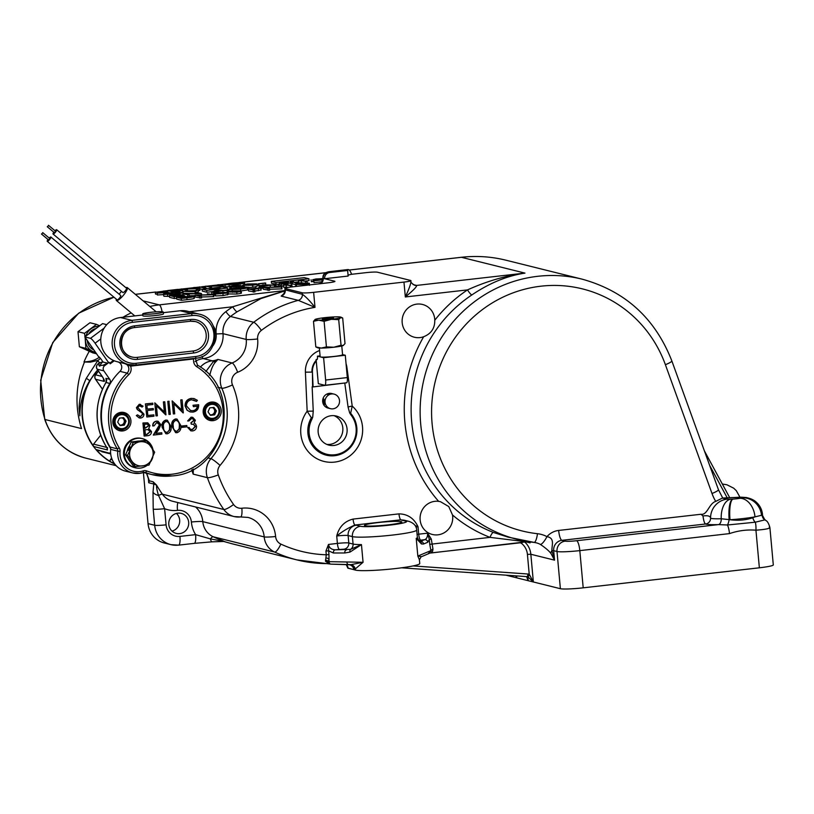 <?xml version="1.0" encoding="UTF-8"?>
<svg xmlns="http://www.w3.org/2000/svg" width="814" height="814" viewBox="0 0 814 814"><rect width="100%" height="100%" fill="white"/><g stroke="black" fill="none" stroke-linecap="round" stroke-linejoin="round"><path stroke-width="1.22" d="M332.834 393.813L331.715 393.528A7.499 7.245 104 0 0 322.68 401.638A7.499 7.245 104 0 0 328.093 408.099L330.464 408.679A7.499 7.245 104 0 0 339.509 400.58A7.499 7.245 104 0 0 334.086 394.118A7.499 7.245 104 0 0 325.051 402.228A7.499 7.245 104 0 0 330.464 408.679M318.162 432.224A15.008 14.489 104 0 0 328.998 445.146A15.008 14.489 104 0 0 347.069 428.937A15.008 14.489 104 0 0 336.233 416.025A15.008 14.489 104 0 0 318.162 432.224M326.902 444.444A15.008 14.489 104 0 0 342.806 427.879A15.008 14.489 104 0 0 334.066 415.659M213.085 345.624A16.88 16.3 104 0 0 216.168 334.045A16.88 16.3 104 0 0 216.158 333.954A24.379 23.545 -76 0 1 216.148 333.832A24.379 23.545 -76 0 1 225.895 311.62A139.733 134.91 -76 0 1 232.702 306.786L284.981 290.771M420.136 519.922A16.88 16.3 104 0 0 432.326 534.462A16.88 16.3 104 0 0 452.665 516.229A16.88 16.3 104 0 0 452.503 514.987L448.758 506.552L440.506 501.709L438.634 501.353A16.88 16.3 104 0 0 420.136 519.922M434.778 320.248C434.88 328.266 431.166 333.76 423.656 336.731A16.88 16.3 104 0 1 414.377 337.23A16.88 16.3 104 0 1 402.187 322.7A16.88 16.3 104 0 1 422.527 304.467A16.88 16.3 104 0 1 434.717 319.007A16.88 16.3 104 0 1 434.778 320.248A139.733 134.91 -76 0 1 467.511 289.896C486.63 281.247 505.789 275.651 524.969 273.107C507.142 275.793 489.428 283.079 471.825 294.963A134.107 129.477 104 0 0 411.681 421.774A134.107 129.477 104 0 0 493.437 532.458L508.119 537.138M176.435 513.41A10.317 9.961 -76 0 1 172.029 531.125M168.803 524.521A10.317 9.961 104 0 0 176.251 533.404A10.317 9.961 104 0 0 188.675 522.262A10.317 9.961 104 0 0 181.227 513.38A10.317 9.961 104 0 0 168.803 524.521M378.418 522.537A18.753 1.659 -5.2 0 0 364.479 525.417A18.753 1.659 -5.2 0 0 387.902 524.898A18.753 1.659 -5.2 0 0 401.841 522.018A18.753 1.659 -5.2 0 0 378.418 522.537M741.686 497.212A18.753 13.278 89.9 0 0 741.534 497.212L746.326 497.537C750.6 498.463 753.805 499.908 755.941 501.882C759.788 505.24 761.975 509.462 762.514 514.54A26.262 2.32 174.8 0 1 761.497 515.293L762.199 515.425A5.627 5.535 104.1 0 0 764.916 519.871A9.381 8.842 -51.9 0 1 766.025 520.604L764.631 519.403L764.916 519.871L755.3 522.201L727.441 524.989A5.627 1.404 101.2 0 0 729.161 519.617L730.016 519.749C738.491 520.787 746.102 520.105 752.818 517.694L754.995 516.87A26.262 2.32 174.8 0 1 742.999 518.569A26.262 2.32 174.8 0 1 730.016 519.749A18.753 4.681 -93.9 0 1 732.854 499.124A7.499 0.661 -5.2 0 0 736.568 498.779A7.499 0.661 -5.2 0 0 739.997 498.3L741.849 497.842A7.499 0.661 -5.2 0 0 740.089 497.364L737.932 497.415A7.57 0.672 -5.2 0 0 737.392 497.435L722.486 498.148L727.268 499.114A7.57 0.672 -5.2 0 0 730.341 499.257L732.854 499.124M97.639 369.922L89.733 380.667C83.038 391.839 79.762 403.541 79.904 415.781L79.111 408.323C79.416 397.954 81.817 387.922 86.335 378.245L97.721 360.724A65.486 63.227 -76 0 1 98.331 360.185A65.486 63.227 -76 0 1 100.458 358.384M193.366 469.098L193.172 474.124L192.46 469.586M146.662 473.28L149.4 480.86L148.728 482.753L148.728 479.558M148.748 479.741L148.687 479.426A5.627 4.67 165.5 0 0 149.4 480.86L153.093 481.776L156.553 485.093C156.4 487.352 157.061 490.811 158.547 495.461L164.621 508.689A9.381 0.824 174.8 0 1 153.215 509.126L153.012 492.144L153.775 484.004L148.728 482.753L148.321 478.205M346.052 363.685A21.571 20.828 -76 0 1 346.917 367.45L352.218 406.094L350.641 413.288L351.017 415.038L349.694 412.983L348.087 407.153L344.81 383.292M316.249 360.907A15.781 15.232 104 0 0 312.423 372.151L313.095 386.915L312.149 386.853L313.248 411.111L312.718 417.185L311.793 419.495A24.379 23.545 104 0 0 309.127 433.252A24.379 23.545 104 0 0 334.819 454.772A24.379 23.545 104 0 0 356.105 427.91A24.379 23.545 104 0 0 351.017 415.038M202.116 289.245L206.705 290.384L227.31 288.044L222.721 286.904L202.116 289.245L202.289 291.107L206.878 292.246L213.237 291.524M220.106 288.492L212.647 289.54L208.852 288.604L220.238 288.39M217.216 288.166L216.351 288.502M178.398 545.126A22.507 21.734 -76 0 1 170.93 544.647L164.296 542.989A22.507 21.734 -76 0 1 148.046 523.616L143.396 472.537A3.755 3.622 104 0 1 145.635 472.608L146.764 470.97A58.14 56.135 104 0 0 172.293 474.186A58.14 56.135 104 0 0 221.774 428.988A58.14 56.135 104 0 0 196.937 366.839A7.499 7.245 -76 0 1 193.722 358.882L194.475 358.374M213.268 325.976A16.88 16.3 -76 0 1 216.158 333.954L222.995 333.669A22.507 21.734 -76 0 1 203.246 358.587A18.753 18.112 104 0 0 195.055 361.609M89.255 351.302A93.783 90.547 104 0 0 83.995 362.006L90.466 362.128L97.894 360.378A25.326 24.451 104 0 0 98.331 360.185M419.413 559.849L417.826 556.054L421.459 556.634A5.627 5.413 57.8 0 0 421.042 556.878L419.413 559.849L419.749 563.532A32.825 2.9 174.8 0 1 391.371 569.006A32.825 2.9 174.8 0 1 355.443 570.105L347.975 568.08M326.129 557.987A2.818 1.028 -167.8 0 1 328.754 558.77L328.815 563.593L325.468 561.222L326.282 554.782L328.978 554.599L329.019 561.68A2.818 1.994 93.9 0 0 330.82 564.133A2.818 1.994 93.9 0 0 330.993 564.133L351.038 564.641L363.064 562.281L354.314 569.759L347.904 568.172L346.286 564.733M311.793 419.495L311.355 417.755A5.627 2.269 169.8 0 0 312.718 417.185M349.694 412.983A5.627 2.157 -15.1 0 0 350.641 413.288A25.387 24.512 104 0 1 356.817 427.737A25.387 24.512 104 0 1 334.656 455.708A25.387 24.512 104 0 1 307.906 433.302A25.387 24.512 104 0 1 311.355 417.755L307.163 411.212L313.248 411.111M319.587 350.519A21.571 20.828 -76 0 0 305.403 372.161L307.163 411.212A32.021 30.912 -76 0 0 300.824 433.852A32.021 30.912 -76 0 0 334.554 462.108A32.021 30.912 -76 0 0 362.515 426.841A32.021 30.912 -76 0 0 352.218 406.094A5.627 0.56 -7.8 0 0 348.087 407.153M511.691 575.569L511.548 576.556L505.942 575.162M526.597 576.617L528.144 580.687L516.768 577.848L515.689 575.844M766.025 520.604L766.025 520.604C767.49 521.316 768.782 523.636 769.902 527.543L773.3 564.926A18.753 1.659 174.8 0 1 759.36 567.806L583.2 587.83A18.753 1.659 174.8 0 1 560.388 588.705L533.363 581.979L527.848 576.77A2.818 0.733 -76.4 0 0 527.848 576.78A2.818 0.733 -76.4 0 0 529.222 574.216L533.363 581.979L528.144 580.687L528.082 579.019M769.261 526.953C771.112 528.306 766.676 529.385 755.941 530.189C746.977 529.497 738.156 530.636 729.486 533.608L579.812 550.62L583.2 587.83M413.054 284.554L416.565 285.429C417.124 286.477 413.38 290.323 405.331 296.968C409.808 287.332 411.579 281.827 410.632 280.464A9.381 0.824 174.8 0 1 410.938 280.637A9.381 0.824 174.8 0 1 403.968 282.082L313.634 292.348A9.381 0.824 174.8 0 1 302.228 292.786L285.154 288.543A9.381 0.824 174.8 0 1 284.849 288.359A9.381 0.824 174.8 0 1 291.819 286.925L327.961 282.814A9.381 0.824 -5.2 0 0 334.92 281.379A9.381 0.824 -5.2 0 0 334.615 281.196L323.239 278.368A9.381 0.824 174.8 0 1 322.934 278.195C322.619 274.226 325.203 272.008 330.688 271.52A5.627 1.384 83.5 0 1 330.82 271.52L328.154 272.171L329.578 272.527A5.627 5.433 104 0 0 324.664 278.724L348.148 276.058L347.639 270.472L329.578 272.527M241.839 508.231A9.381 2.289 -96.8 0 1 240.578 516.951A9.381 2.289 -96.8 0 1 240.364 516.941A18.753 18.112 -76 0 1 234.056 516.544A18.753 18.112 -76 0 1 223.83 509.493A134.107 129.477 -76 0 1 207.397 477.665A18.753 18.112 -76 0 1 206.38 473.015A18.753 18.112 -76 0 1 210.948 458.679A65.649 63.38 104 0 0 226.964 408.486A65.649 63.38 104 0 0 221.835 388.237A18.753 18.112 -76 0 1 220.37 382.458A18.753 18.112 -76 0 1 232.132 362.963A22.507 21.734 104 0 0 246.245 339.56A22.507 21.734 104 0 0 246.235 339.448A18.753 18.112 -76 0 1 246.225 339.346A18.753 18.112 -76 0 1 253.724 322.263A9.381 1.567 52.9 0 1 261.375 330.372A9.381 9.056 104 0 0 257.631 338.909A9.381 9.056 104 0 0 257.631 338.96A31.888 30.79 -76 0 1 257.651 339.123A31.888 30.79 -76 0 1 237.647 372.273A9.381 9.056 104 0 0 232.499 384.91A75.02 72.436 -76 0 1 238.37 408.048A75.02 72.436 -76 0 1 220.065 465.415A9.381 9.056 104 0 0 218.294 474.908A124.725 120.421 104 0 0 233.577 504.507A9.381 9.056 104 0 0 241.839 508.231A31.888 30.79 -76 0 1 275.6 536.355A31.888 30.79 -76 0 1 275.61 536.518A9.381 9.056 104 0 0 275.62 536.568A9.381 9.056 104 0 0 280.83 544.088A124.725 120.421 104 0 0 326.282 554.782L325.936 551.037L328.5 544.444C329.192 547.791 331.4 549.592 335.124 549.837A2.818 2.004 90 0 0 333.384 552.991L328.642 550.854L328.978 554.599M419.739 541.514L424.837 539.651C426.77 538.756 427.696 536.599 427.594 533.18L431.298 539.061L432.956 548.931L430.871 550.63L417.826 556.054L416.219 538.38L419.993 541.615A2.818 2.676 116.2 0 1 421.449 543.966L416.219 538.38A32.825 2.9 -5.2 0 0 417.379 537.484L416.697 530.046A32.825 2.9 174.8 0 1 392.307 535.083A32.825 2.9 174.8 0 1 352.391 536.609L348.127 535.551A9.381 0.824 -5.2 0 0 336.721 535.988C339.092 526.851 344.536 521.214 353.062 519.088A5.627 1.384 -96.5 0 0 354.996 525.02C348.463 527.757 342.368 531.41 336.721 535.988L337.393 543.426A9.381 0.824 174.8 0 1 348.799 542.989L353.073 544.057A32.825 2.9 -5.2 0 0 361.457 544.607L350 552.085L344.76 552.981L333.384 552.991M353.062 519.088L398.962 513.868C407.702 514.041 414.061 518.335 418.02 526.75L415.12 525.59M223.514 290.354L227.482 289.906L227.31 288.044M261.772 285.439L258.506 285.633L258.333 283.771L265.283 282.987L265.934 284.9M256.41 283.882C258.211 284.167 256.959 284.605 252.666 285.205L244.129 285.276C242.257 285.002 243.437 284.564 247.68 283.974L256.41 283.882L257.092 284.218L257.255 286.07L255.331 286.721M249.45 287.362L243.813 286.986M288.451 287.373L283.506 287.149L283.343 285.297L283.913 285.053L287.261 284.676L292.002 285.846L292.094 286.894M275.437 286.009L281.807 287.006L265.802 287.474L269.526 288.4L269.699 290.262L263.339 289.265L263.166 287.413L279.171 286.945L275.437 286.009L275.336 287.047M281.807 287.006L281.97 288.868L269.607 289.235M260.734 288.146L252.513 289.54L254.701 290.089L254.874 291.951L248.514 290.954L248.341 289.092L256.074 288.237L260.734 288.146L261.101 290.12M260.897 290.008L253.978 291.259M227.778 294.526L223.117 295.604L215.537 295.93L215.201 293.976L217.643 293.345L213.868 293.315L214.031 295.177L215.323 295.319M207.336 293.752L213.706 294.749L197.7 295.217L201.424 296.143L201.597 298.005L195.228 297.008L195.065 295.146L211.07 294.678L207.336 293.752L207.438 294.78M213.706 294.749L213.868 296.611L201.506 296.978M193.956 298.036C195.146 298.453 192.837 298.992 187.047 299.654L181.441 300.295L176.699 299.114L176.536 297.252L193.783 296.174L194.343 298.25M313.868 281.156L313.024 281.39M322.853 279.772L313.838 280.789L320.848 278.754L315.964 278.968L312.871 279.711L313.044 281.573L311.426 281.756L311.05 279.762L311.426 281.756M322.029 281.736L314.011 282.651L313.838 280.789M302.94 282.916L298.636 282.855L298.463 280.993L302.381 280.372L307.122 281.552L307.244 282.885M295.655 284.635L292.48 283.842L292.307 281.98L297.395 282.662L297.476 283.526M292.45 283.577L291.819 283.638M291.595 282.896L281.186 284.167L289.967 283.079L279.507 283.333L288.471 282.204L281.105 283.14L291.595 282.896L291.931 284.849L290.059 285.368M283.404 285.999L281.359 286.029L281.186 284.167M281.41 285.256L279.68 285.195M279.792 284.666L273.301 283.638L279.792 284.666L279.884 286.528M272.873 287.118L268.956 287.22M263.207 287.871L260.968 288.644M185.053 296.327L184.412 296.164M195.106 295.635L189.296 295.787M176.628 298.26L174.328 298.524L169.587 297.344L169.424 295.482L179.609 294.322L180.148 294.973M225.376 286.711L224.868 284.666L225.376 286.711L229.792 286.833M243.437 285.358L242.073 285.622M207.478 288.634L206.064 288.288M212.474 288.075L211.671 288.095M202.126 289.326L199.837 288.756L199.674 286.894L206.034 287.891L206.115 288.797M183.231 291.341L182.692 291.209M199.776 288.604L183.781 289.072L187.505 289.998L185.877 290.181L181.135 289.001L197.151 288.532L193.417 287.607L195.034 287.423L199.776 288.604L199.949 290.456L198.29 290.537M195.36 290.618L187.576 290.832M169.699 292.837L167.877 292.389L167.704 290.527L177.9 289.367L178.429 290.008M163.868 294.607L157.336 294.973L157.173 293.111L165.964 292.145M157.387 294.2L155.505 294.047L155.332 292.185L155.657 294.129M227.554 292.48L224.593 292.47M213.919 293.895L211.854 294.261L211.691 292.399L215.517 290.242L228.826 290.456L222.873 290.578L211.691 292.399M247.415 288.024L240.547 289.163L228.286 289.642C227.32 289.194 229.731 288.624 235.541 287.932L244.414 287.281L235.928 288.064C231.176 288.634 229.172 289.102 229.935 289.469L247.415 288.024L247.578 289.886L240.72 291.025M240.69 292.704C242.491 292.989 241.249 293.427 236.945 294.027L227.92 293.946M296.601 286.375L295.777 286.009L295.604 284.147L296.347 284.503C294.464 284.228 295.645 283.791 299.888 283.191L308.618 283.099L309.3 283.435L309.473 285.297M163.919 296.276L163.411 294.22L163.919 296.276L169.495 296.347M182.916 294.668L181.99 294.922M195.228 293.569L183.292 293.274M178.378 289.489L169.811 290.466L179.843 289.855L171.754 290.944L173.575 291.402L182.153 290.425L182.712 291.402L194.19 291.443L196.469 289.835L198.209 289.631L198.382 291.493L197.029 292.45M231.207 288.359L229.924 288.217L229.752 286.355L233.964 285.531L240.496 285.683M271.316 281.379L275.905 282.529L308.913 278.775L304.324 277.635L271.316 281.379L271.479 283.241L273.311 283.699M277.869 284.178L279.426 284.005M289.804 282.824L290.557 282.743M295.472 282.183L298.545 281.837M305.199 281.074L309.086 280.637L308.913 278.775M762.199 515.425L762.514 514.54M325.519 560.195A2.818 1.72 -165.2 0 1 328.51 561.66L363.064 562.281L361.457 544.607L350.539 549.379A2.818 2.004 69.7 0 0 350 552.085M179.925 536.416A9.381 2.3 83.5 0 1 178.612 545.146L194.281 543.365A9.381 2.3 83.5 0 0 195.594 534.635A28.134 27.167 -76 0 1 191.392 522.018A13.126 12.678 104 0 0 191.382 521.957A13.126 12.678 104 0 0 177.483 510.378A28.134 27.167 -76 0 1 164.621 508.689L166.087 524.827A13.126 12.678 104 0 0 179.925 536.416L195.594 534.635L210.409 538.909L223.819 541.381M223.189 541.3L231.817 543.711L223.178 541.3M284.31 293.854L282.997 294.383C283.669 294.546 284.33 293.02 284.981 289.815L302.37 294.302C305.962 296.815 310.175 301.17 314.998 307.356L298.25 300.346L281.176 296.103L283.414 294.068M284.971 290.903L260.968 298.555L237.016 311.843A5.627 1.007 56.4 0 1 232.702 306.786L189.459 311.701M205.84 371.581L213.207 361.731L217.908 359.422L216.148 361.426C213.41 363.939 211.304 368.508 209.829 375.132L209.381 375.162M529.456 541.839L530.087 542.877L525.966 541.859M550.936 553.459C548.921 550.824 545.38 547.791 540.303 544.383A9.381 2.371 -61.8 0 0 546.957 536.65C554.945 538.054 551.831 544.8 551.902 550.508L554.548 560.154L550.936 553.459A9.381 4.182 -32.5 0 1 551.902 550.508A9.381 0.824 174.8 0 1 553.683 550.661L554.548 560.154L530.84 554.253L533.363 581.979M729.486 533.608A9.381 2.3 83.5 0 0 727.441 524.989L718.497 524.603A31.888 2.818 174.8 0 1 705.565 524.002C704.466 523.361 703.611 520.665 702.981 515.934L700.966 514.265C707.417 515.404 709.004 503.378 715.73 501.393L721.764 498.402M752.818 517.694A5.627 3.368 70.3 0 0 755.3 522.201A9.381 2.391 92.1 0 1 755.941 530.189L759.36 567.806M200.397 367.114A18.753 18.112 -76 0 1 212.261 360.826A9.381 2.3 -96.2 0 1 213.207 361.731A5.627 4.701 -137.9 0 0 216.148 361.426M430.891 550.508L429.751 544.342L490.028 537.362L526.383 541.809L429.517 553.154M325.468 561.222A2.818 2.147 173.6 0 1 328.449 562.332A2.818 2.717 104 0 0 330.331 564.051L296.927 559.9A134.107 129.477 -76 0 1 274.633 552.055A18.753 18.112 -76 0 1 264.214 537.006A18.753 18.112 -76 0 1 264.204 536.904A22.507 21.734 104 0 0 264.194 536.792A22.507 21.734 104 0 0 247.944 517.409L234.056 516.544L172.649 501.271A18.753 18.112 104 0 1 162.424 494.22A134.107 129.477 104 0 1 156.553 485.093L153.775 484.004A5.627 5.433 -76 0 0 153.093 481.776M452.503 514.987A139.733 134.91 -76 0 0 490.028 537.362A5.627 1.455 111.2 0 1 493.437 532.458M403.968 282.082L405.331 296.968L467.511 289.896A5.627 1.007 -123.6 0 0 471.825 294.963M97.66 369.963A59.941 57.875 104 0 0 93.885 446.56M96.296 449.603A59.941 57.875 104 0 0 111.589 462.321M99.573 362.759A5.627 0.834 47.8 0 1 97.721 360.724A84.402 81.492 104 0 1 97.894 360.378M86.335 378.245L89.733 380.667A60.022 57.947 -76 0 0 82.194 416.351A60.022 57.947 -76 0 0 114.866 464.194M233.577 504.507A9.381 1.872 -35.1 0 1 223.83 509.493L162.424 494.22A9.381 1.872 144.9 0 0 158.547 495.461A9.381 4.782 -177.9 0 1 153.012 492.144M275.61 536.518A9.381 0.814 -4.9 0 1 264.204 536.904L202.798 521.632A18.753 18.112 104 0 0 202.808 521.733A18.753 18.112 104 0 0 213.227 536.782A9.381 2.401 114.8 0 0 210.409 538.909A9.381 1.974 85.9 0 0 212.078 541.829L194.281 543.365M221.113 541.259L223.107 540.842A134.107 129.477 104 0 1 213.227 536.782L274.633 552.055A9.381 2.401 -65.2 0 0 280.83 544.088M212.078 541.829L224.216 541.452A9.361 9.035 -76 0 1 224.817 541.625M148.687 479.426A5.627 4.67 165.5 0 1 148.687 479.415L146.489 473.239M741.849 497.842A18.753 17.918 -111.8 0 1 761.497 515.293L754.995 516.87A18.753 13.207 -100.2 0 0 739.997 498.3M727.268 499.114A18.753 18.346 -70.5 0 0 710.571 518.264A5.627 5.505 109.5 0 1 705.565 524.002L561.874 540.333L565.191 541.157A9.381 0.824 -5.2 0 0 576.597 540.72L718.497 524.603A5.627 3.246 88.4 0 0 721.235 518.752A26.272 2.32 174.8 0 1 710.571 518.264C710.52 516.117 707.987 515.343 702.981 515.934M732.559 499.145A18.753 5.22 -93.7 0 0 729.161 519.617L721.235 518.752A18.753 10.836 -91.6 0 1 730.341 499.257M715.73 501.393A46.886 45.269 -76 0 1 712.006 493.498L665.394 364.703A9.381 1.394 160.1 0 0 671.845 360.928L718.447 489.713L722.71 498.036L736.456 497.405A18.753 7.794 87.1 0 0 735.703 497.527M741.849 497.212A18.753 13.665 90.2 0 0 740.089 497.364M516.279 575.885L516.768 577.848L511.548 576.556L511.538 575.559M406.44 520.746L400.895 519.81L354.996 525.02A18.753 1.659 174.8 0 1 356.308 525.223L360.582 526.282A23.443 2.066 -5.2 0 0 389.092 525.193A23.443 2.066 -5.2 0 0 405.748 521.143L401.475 520.085A18.753 1.659 174.8 0 1 400.895 519.81A5.627 1.384 -96.5 0 1 398.962 513.868M344.76 552.981A2.818 2.004 90 0 1 346.489 549.837L343.884 549.185L335.124 549.837L350.539 549.379A5.627 5.433 104 0 0 353.073 544.057L352.391 536.609A9.381 9.056 -76 0 1 360.582 526.282M419.271 541.096L420.573 541.422A2.818 2.696 67.4 0 1 423.524 544.027L421.449 543.966M428.266 553.673L430.871 550.63L431.369 552.574M418.61 540.425L424.837 539.651A2.818 2.696 67.4 0 1 427.788 542.256L423.524 544.027M415.903 527.014A9.381 0.824 -5.2 0 1 418.02 526.75L418.701 534.188L427.594 533.18L429.304 539.417L431.298 539.061M339.326 549.369A5.627 1.384 83.5 0 1 337.393 543.426L328.5 544.444L328.642 550.854L325.936 551.037M346.917 562.281A2.818 2.004 90 0 0 348.901 564.743L330.82 564.133A2.818 2.818 0 0 1 330.331 564.051A2.818 2.717 104 0 0 330.708 564.122M421.042 556.878L429.12 553.459M354.314 569.759A5.627 5.454 -90.3 0 0 348.901 564.743L349.735 564.845A5.627 5.433 -76 0 1 353.795 569.688M351.038 564.641A5.627 5.413 -122.2 0 1 355.382 569.444L355.443 570.105M166.046 292.073L155.484 292.267L164.448 291.147L157.082 292.084L167.572 291.839L163.695 292.745L163.807 293.935M163.695 292.745L157.173 293.111M167.572 291.839L167.908 293.793M164.448 291.147L164.509 291.809M157.214 292.338L157.285 293.091M182.641 290.547L172.446 291.707L172.517 292.521M172.446 291.707L167.704 290.527M180.332 289.977L180.382 290.629M187.505 289.998L187.617 291.28M185.877 290.181L185.979 291.239M199.41 288.644L199.583 290.506M193.417 287.607L193.508 288.634M181.135 289.001L181.278 290.527M206.034 287.891L204.416 288.075L204.497 288.98M204.416 288.075L199.674 286.894M211.589 287.261L205.566 286.223L221.235 285.795L217.501 284.869L219.129 284.686L223.87 285.856L207.865 286.335L211.589 287.261L211.671 288.156M209.971 287.444L210.053 288.349M223.504 285.907L223.616 287.128M223.87 285.856L223.992 287.22M217.501 284.869L217.603 285.897M205.23 286.263L205.362 287.718M241.483 282.438L232.865 283.252C228.185 283.821 226.16 284.289 226.801 284.666L237.393 284.188L243.121 283.007L236.62 283.577L244.261 282.702C245.523 283.109 243.355 283.648 237.739 284.33L225.203 284.849C224.226 284.401 226.628 283.821 232.428 283.13L241.483 282.438L241.534 283.018M229.019 284.992L229.182 286.854M237.739 284.33L237.82 285.215M244.261 282.702L244.841 284.798M236.62 283.577L236.681 284.269M237.098 283.699L237.149 284.218M232.865 283.252L232.987 284.605M180.098 294.444L171.53 295.421L181.553 294.81L173.474 295.909L175.295 296.357L184.351 295.502L174.165 296.662L174.328 298.524M174.165 296.662L169.424 295.482M184.351 295.502L184.432 296.377M182.041 294.933L182.102 295.584M189.214 294.953L183.191 293.915L198.86 293.488L195.136 292.562L196.754 292.379L201.496 293.559L185.49 294.027L189.214 294.953L189.316 296.021M187.596 295.136L187.688 296.113M201.129 293.6L201.251 294.953M201.496 293.559L201.618 294.943M198.209 289.631L195.075 291.707L195.228 293.589M182.855 293.956L182.997 295.482M216.534 290.466L215.079 291.29L221.53 290.557L216.534 290.466L216.595 291.117M213.461 292.195L213.624 294.058M214.682 291.514L214.815 292.979M222.873 290.578L223.016 292.134M227.065 290.649L227.238 292.511M228.826 290.456L228.907 291.351M244.414 287.281L244.515 288.39M228.103 291.31L227.93 289.448L228.358 290.445M232.265 289.804L232.366 290.873M240.547 289.163L240.7 290.893M235.928 288.064L236.05 289.428M243.284 287.515L243.376 288.594M248.789 287.607L255.738 286.823L248.789 287.607L248.921 289.031M248.301 287.495L248.453 289.082M255.738 286.823L255.871 288.258M262.769 284.88L276.078 285.083L270.126 285.205L258.944 287.027L262.769 284.88M263.797 285.093L262.332 285.918L268.793 285.185L263.797 285.093L263.848 285.745M258.944 287.027L259.035 288.054M260.714 286.833L260.836 288.176M261.935 286.141L262.108 288.003M270.126 285.205L270.299 287.067M274.318 285.287L274.481 287.067M276.078 285.083L276.16 285.928M278.164 284.849L278.286 286.131M273.301 283.638L273.433 285.032M287.718 283.801L287.81 284.808M288.471 282.204L288.532 282.865M279.528 285.103L279.355 283.252L279.619 284.615M281.237 283.394L281.308 284.147M290.639 283.628L290.476 281.766L293.528 281.451L290.517 281.786L290.618 282.824M297.395 282.662L295.767 282.845L295.869 283.923M295.767 282.845L292.307 281.98M307.122 281.552L301.241 280.677L301.414 282.539M301.241 280.677L298.463 280.993M305.504 281.736L305.596 282.834M315.964 278.968L316.086 280.219M312.769 279.629L322.436 278.561L322.802 280.535M322.436 278.561L317.226 280.23L322.883 279.589M193.783 296.174C194.973 296.591 192.674 297.13 186.874 297.802L181.278 298.433L176.536 297.252M182.407 298.127L192.165 296.357L178.642 297.191L182.407 298.127M181.278 298.433L181.441 300.295M185.592 296.449L185.714 297.751M201.424 296.143L199.806 296.327L199.969 298.189M213.339 294.79L213.502 296.652M199.806 296.327L195.065 295.146M218.467 292.623L222.792 292.389L218.467 292.623L218.518 293.142M214.163 295.258L213.99 293.396L218.071 292.491L224.603 292.643M224.43 292.216L222.853 292.755L227.228 293.071L215.374 294.068L215.537 295.93M227.615 292.664L227.391 294.933M220.584 293.111L217.012 293.895L225.997 292.857L220.584 293.111L220.645 293.803M222.944 293.742L223.117 295.604M228.408 294.098L228.246 292.236C226.363 291.961 227.544 291.524 231.787 290.934L240.517 290.842C242.328 291.127 241.076 291.565 236.772 292.175L227.503 291.89L227.574 292.664M240.517 290.842L241.198 291.178L241.371 293.04M229.863 292.053L239.408 291.402L232.336 291.046C229.131 291.514 228.317 291.85 229.863 292.053L229.212 291.758M239.408 291.402L238.899 291.025L238.95 291.605M236.772 292.175L236.945 294.027M232.336 291.046L232.448 292.297M254.701 290.089L248.341 289.092M250.447 289.031L252.025 289.428L259.106 288.329L250.447 289.031M253.083 290.272L253.256 292.134M258.333 288.858L258.496 290.72M269.526 288.4L267.908 288.594L268.081 290.445M281.441 287.047L281.603 288.909M267.908 288.594L263.166 287.413M292.002 285.846L286.121 284.981L286.294 286.833M286.121 284.981L283.343 285.297M290.374 286.04L290.476 287.088M308.618 283.099C310.429 283.384 309.178 283.832 304.874 284.432L296.347 284.503L296.52 286.355M297.965 284.31L307.509 283.659L300.437 283.303C297.232 283.771 296.418 284.106 297.965 284.31L297.314 284.015M307.509 283.659L307 283.282L307.051 283.872M304.874 284.432L304.965 285.429M300.437 283.303L300.549 284.554M180.026 291.992L171.408 292.816C166.728 293.376 164.713 293.844 165.354 294.22L175.946 293.752L181.675 292.572L175.163 293.132L182.804 292.267C184.076 292.674 181.898 293.213 176.292 293.895L163.746 294.414C162.769 293.966 165.181 293.386 170.981 292.684L180.026 291.992L180.077 292.582M167.562 294.556L167.735 296.418M176.292 293.895L176.363 294.699M195.075 291.707L182.692 291.402L183.394 294.363M175.163 293.132L175.224 293.834M175.651 293.254L175.692 293.783M171.408 292.816L171.53 294.159M195.309 291.687L195.391 292.531M234.361 285.663L238.685 285.429L234.361 285.663L234.401 286.182M240.323 285.256L238.746 285.795L243.111 286.111L231.084 287.006L231.257 288.868M231.39 288.492L231.257 287.108L233.526 286.386L229.884 286.436L230.057 288.298M244.302 287.139L244.129 285.276L243.396 284.931L243.223 287.311M236.467 286.152L232.896 286.935L241.89 285.897L236.467 286.152L236.528 286.843M238.838 286.782L238.909 287.586M245.757 285.093L255.291 284.442L248.219 284.086C245.024 284.554 244.2 284.89 245.757 285.093L245.095 284.798M255.291 284.442L254.782 284.066L254.843 284.646M252.666 285.205L252.828 286.976M248.219 284.086L248.331 285.338M265.771 283.109L258.821 283.893L258.984 285.755M206.705 290.384L206.878 292.246M275.905 282.529L276.017 283.72M410.632 280.464L377.442 272.212A9.381 0.824 174.8 0 0 366.035 272.649L351.587 274.287C350.376 270.838 349.084 269.281 347.69 269.607A18.753 1.659 -5.2 0 0 347.029 270.116A18.753 1.659 -5.2 0 0 347.639 270.472M665.394 364.703A124.725 120.421 104 0 0 528.764 288.227A124.725 120.421 104 0 0 431.654 416.503A124.725 120.421 104 0 0 537.454 533.699A9.381 2.422 -83.7 0 1 534.045 542.429A9.381 2.422 -83.7 0 1 533.964 542.409A134.107 129.477 -76 0 1 517.511 539.468A134.107 129.477 -76 0 1 420.696 424.013A134.107 129.477 -76 0 1 582.244 279.192L505.911 260.195A134.107 129.477 104 0 0 461.436 257.305L524.969 273.107L416.565 285.429A5.627 5.433 -76 0 1 414.702 285.307C411.701 283.435 410.459 282.031 410.978 281.095L410.938 280.637M347.863 269.566L330.82 271.52M313.095 386.915L344.749 383.018M83.995 362.006L88.105 361.538A25.326 24.451 104 0 0 99.4 357.224M351.587 274.287A18.753 1.659 -5.2 0 0 348.077 275.244M212.301 288.349L215.913 288.136L212.301 288.349M216.076 289.112L215.913 288.136M213.003 288.848L218.793 288.451L213.003 288.848M218.956 289.428L218.793 288.451M102.93 361.823L99.552 362.871A18.753 3.734 -34.8 0 0 98.85 364.173L99.043 365.72L102.981 365.201A18.753 3.734 -34.8 0 0 109.147 362.311L104.711 365.628A3.755 3.622 -76 0 0 103.846 370.869L109.717 379.283A3.755 3.622 -76 0 1 109.829 383.445A60.022 57.947 104 0 0 110.633 448.494M144.495 472.741L143.518 472.496A60.022 57.947 104 0 0 144.495 472.741A60.022 57.947 104 0 0 144.729 472.802M106.888 447.629L107.479 449.939A1.872 1.811 -76 0 1 107.183 448.311M110.643 453.53L95.93 449.511A60.022 57.947 -76 0 1 93.529 446.469L107.479 449.939M114.774 464.072L114.448 463.99A60.022 57.947 -76 0 1 111.07 462.189L113.95 462.912M111.61 458.089L110.582 459.381A1.872 1.811 104 0 0 110.521 461.701M96.652 450.03A1.872 1.811 104 0 0 96.856 450.091L110.49 453.479M100.631 435.266L93.59 444.149A1.872 1.811 104 0 0 93.183 445.584M97.07 368.986A3.755 0.743 -34.8 0 0 97.09 369.139A3.755 3.755 0 0 1 97.924 363.99L99.878 362.535L98.067 363.98A3.755 0.631 -126.8 0 0 97.924 363.99A3.755 0.631 -126.8 0 0 97.863 364.143M101.485 375.356A3.755 0.743 -34.8 0 0 101.516 375.498L97.09 369.139A3.755 0.743 -34.8 0 0 97.212 369.21L101.638 375.569A3.755 0.743 -34.8 0 1 101.516 375.498L103.714 378.927M107.499 447.863L107.336 448.738L106.96 447.832C94.109 426.495 93.742 404.741 105.84 382.58L106.034 382.499A3.755 3.622 -76 0 0 105.922 378.347L106.329 380.789M103.48 378.703A3.755 3.622 104 0 0 104.121 381.39C104.986 381.237 104.151 379.304 101.638 375.569M98.514 371.184A60.022 57.947 104 0 0 95.645 374.837L95.503 374.847A3.755 3.755 0 0 0 95.462 379.192L95.462 379.192A3.755 0.743 -34.8 0 0 95.584 379.263L102.432 389.112M95.431 379.039A3.755 0.743 -34.8 0 0 95.462 379.192L102.401 389.173M114.265 360.775L110.195 363.817L109.147 362.311M109.829 383.445L106.034 382.499A60.022 57.947 104 0 0 107.092 447.924L107.54 447.619M109.717 452.94A1.872 1.811 104 0 0 110.46 453.459L110.653 453.591M102.238 362.342A18.753 3.734 -34.8 0 0 99.756 366.208M88.757 333.964A11.254 10.867 -76 0 1 96.052 328.5M93.824 349.867A11.254 10.867 -76 0 1 87.291 340.476M85.938 336.07A13.126 12.678 -76 0 1 98.87 326.394M95.553 352.36A13.126 12.678 -76 0 1 85.551 337.983M106.746 324.654L102.574 323.616L84.809 336.915L98.463 356.532A3.755 0.631 53.2 0 1 101.516 359.788L103.083 362.047L107.56 363.156M84.809 336.915L90.507 338.329L104.161 328.103M100.794 338.929L95.075 343.213L108.577 362.617M95.075 343.213A5.627 0.946 -126.8 0 0 90.507 338.329M113.461 360.429L109.768 363.197M99.674 325.783L96.479 324.369L84.524 333.333L85.032 336.752M85.104 337.332L85.887 348.372L95.94 352.91M96.551 353.785L92.704 352.828L79.365 346.744L78.002 331.705L89.967 322.751L96.479 324.369M78.002 331.705L84.524 333.333M79.365 346.744L85.887 348.372M211.365 402.065A9.381 9.056 104 0 0 209.951 420.472A9.381 9.056 104 0 0 221.255 411.955A9.381 9.056 104 0 0 211.365 402.065M208.781 420.095A9.381 9.056 104 0 0 214.255 418.874M121.021 412.332A9.381 9.056 104 0 0 119.607 430.738A9.381 9.056 104 0 0 130.922 422.222A9.381 9.056 104 0 0 121.021 412.332M118.447 430.362A9.381 9.056 104 0 0 123.921 429.141M110.653 449.389A3.755 3.622 104 0 0 110.124 447.049L117.236 448.819A3.755 3.622 104 0 1 117.765 451.159L110.653 449.389A20.635 19.923 104 0 0 125.529 471.153L132.641 472.924A20.635 19.923 -76 0 1 117.765 451.159L120.045 451.434A18.753 18.112 104 0 0 139.784 471.632A18.753 18.112 104 0 0 143.254 470.879A5.627 5.433 -76 0 1 146.764 470.97M143.559 472.486A60.022 57.947 104 0 0 144.973 472.863L152.086 474.633A60.022 57.947 -76 0 1 145.635 472.608L144.821 472.405M136.253 363.268L195.869 356.491A20.635 19.923 104 0 0 213.889 333.771A20.635 19.923 104 0 0 192.145 315.557L132.519 322.334A20.635 19.923 104 0 0 114.509 345.065A20.635 19.923 104 0 0 136.253 363.268L135.948 365.018A22.507 21.734 -76 0 1 128.48 364.53A22.507 21.734 -76 0 1 112.2 341.28A22.507 21.734 -76 0 1 131.878 320.36L191.504 313.583A22.507 21.734 -76 0 1 198.972 314.072L187.586 311.243A22.507 21.734 104 0 0 180.128 310.755L163.319 312.668M142.816 314.998L120.503 317.531A22.507 21.734 104 0 0 100.824 338.441A22.507 21.734 104 0 0 117.104 361.701L128.48 364.53L135.989 365.018L195.614 358.241L136.03 365.008M117.898 361.894A5.627 5.433 -76 0 1 119.994 371.347A60.022 57.947 104 0 0 110.124 447.049M190.089 411.915L187.027 410.195L185.073 405.993C185.083 401.699 187.139 399.155 191.249 398.372L194.007 398.565M196.52 401.404L191.575 399.776C188.258 400.407 186.538 402.442 186.437 405.871L190.649 410.612L192.938 410.755C195.625 410.398 197.181 408.872 197.609 406.176L193.396 406.654L193.274 405.311L198.626 404.711C198.83 408.893 196.937 411.355 192.959 412.098L190.211 411.945L187.261 410.256L185.307 406.044C185.317 401.75 187.383 399.216 191.494 398.433L194.129 398.595L197.405 400.346L196.52 401.404L193.508 399.898M190.537 410.582L192.704 410.694C195.391 410.348 196.947 408.811 197.375 406.115M193.396 406.654L193.03 405.26L198.626 404.711M183.048 412.891L173.779 403.612L174.715 413.838L173.341 413.909L172.161 400.885L181.919 410.215L180.749 399.908L182.122 399.837L183.313 412.861L173.799 403.805M181.664 409.961L180.749 399.908M168.966 414.407L167.776 401.383L168.915 401.251L170.34 414.336L168.966 414.407M165.7 414.855L156.43 405.576L157.367 415.812L155.993 415.873L154.802 402.849L164.57 412.189L163.4 401.872L164.774 401.811L165.954 414.835L156.451 405.779M164.316 411.935L163.4 401.872M153.256 408.516L153.378 409.849L147.385 410.531L147.843 415.537L153.836 414.855L153.958 416.198L146.825 417.002L145.401 403.917L152.778 403.174L152.9 404.507L146.896 405.189L147.263 409.198L153.256 408.516L147.253 409.106M147.833 415.455L153.836 414.855M139.214 417.928L136.304 415.578L137.556 414.855L140.527 416.707L142.562 414.163L141.992 412.932L137.291 409.584L136.406 407.682L139.245 404.283L140.507 404.385M139.632 416.626L140.293 416.646M139.743 416.656L140.527 416.707L142.806 414.224L142.236 412.993L137.535 409.635L136.64 407.733L139.479 404.344L143.05 406.166L142.104 407.081L139.245 405.637M187.881 421.011L191.341 417.246L192.745 417.338L195.35 420.207L194.108 423.056L195.584 424.013L196.55 426.241C196.479 428.927 195.157 430.494 192.562 430.942L190.934 430.85L187.993 427.584L189.123 427.452L190.283 429.141L192.46 429.609L195.421 426.485L193.427 424.267L191.28 424.175L191.158 422.832L194.21 420.339L192.582 418.64L191.483 418.579L189.021 420.889L187.647 420.96L191.107 417.185L192.623 417.307M190.822 430.82L187.749 427.523L189.123 427.452M191.036 429.507L192.216 429.548L195.187 426.424L193.305 424.236M191.28 424.175L190.924 422.781L193.976 420.278L192.47 418.61M181.837 427.35L181.715 426.017L186.823 425.519L186.945 426.862L181.837 427.35M175.58 432.6L171.917 426.292C171.205 422.639 172.405 420.197 175.519 418.956L176.953 419.078M152.951 425.997C152.92 423.331 154.161 421.723 156.685 421.184L158.13 421.265L160.857 424.623L158.72 429.589L155.871 433.424L161.762 432.753L161.874 434.096L153.286 435.073L157.702 429.12L159.727 424.857L156.746 422.527L154.09 425.864L152.717 425.936C152.686 423.27 153.927 421.662 156.441 421.133L158.008 421.235M155.942 433.333L161.762 432.753M153.286 435.073L159.493 424.796L157.641 422.558M144.363 436.08L143.183 423.056L147.751 422.822L149.959 425.549L148.748 428.49L151.485 431.542C151.414 433.974 150.183 435.358 147.792 435.694L144.129 436.019L142.949 422.995L147.629 422.802M165.853 433.699L162.19 427.401C161.477 423.738 162.678 421.296 165.791 420.065L167.226 420.177M124.654 363.573L130.535 366.066A24.379 23.545 -76 0 0 132.316 365.934L191.941 359.157A24.379 23.545 -76 0 0 193.722 358.882L193.661 358.465M128.816 374.582A58.14 56.135 104 0 0 119.251 447.924L117.236 448.819A60.022 57.947 -76 0 1 127.106 373.117L128.816 374.582A7.499 7.245 -76 0 0 130.535 366.066L130.606 364.947M144.434 424.267L144.821 428.439L148.83 425.702L147.517 424.145L144.434 424.267M144.943 429.772L145.38 434.615L146.998 434.432L150.356 431.664L148.077 429.578L144.943 429.772M144.811 428.357L148.596 425.641L147.385 424.114M145.37 434.534L146.764 434.371L150.122 431.613L147.833 429.517M157.753 422.588L156.746 422.527M167.277 433.821L165.964 433.73L162.424 427.462C161.711 423.799 162.912 421.357 166.025 420.126L167.348 420.207L171.011 426.485C171.673 430.158 170.421 432.6 167.277 433.821M163.553 427.319C163.472 430.25 164.682 431.969 167.185 432.478L169.699 429.934L169.882 426.607C169.912 423.697 168.681 421.988 166.188 421.459C163.818 422.517 162.942 424.481 163.553 427.319M166.331 432.417L167.185 432.478L169.465 429.873L169.648 426.546C169.668 423.636 168.437 421.927 165.944 421.398M167.033 421.51L166.188 421.459M166.209 432.387L166.951 432.417M177.004 432.712L175.692 432.631L172.151 426.353C171.439 422.7 172.639 420.248 175.753 419.017L177.076 419.098L180.749 425.376C181.4 429.049 180.148 431.491 177.004 432.712M173.28 426.221C173.199 429.141 174.41 430.86 176.923 431.369L179.426 428.825L179.609 425.498C179.64 422.588 178.408 420.879 175.916 420.35C173.545 421.418 172.67 423.372 173.28 426.221M176.058 431.318L176.923 431.369L179.192 428.764L179.375 425.437C179.395 422.537 178.164 420.818 175.682 420.289M176.76 420.4L175.916 420.35M175.936 431.278L176.679 431.308M182.071 427.411L181.715 426.017M181.96 426.078L186.823 425.519M190.283 429.141L191.148 429.538M142.104 407.081L139.479 405.698L137.77 407.549L143.936 414.112C143.885 416.32 142.786 417.633 140.649 418.04L139.336 417.958L136.304 415.578M140.273 405.738L139.479 405.698M136.548 415.639L137.556 414.855M146.825 417.002L145.401 403.917M145.645 403.978L152.778 403.174M163.634 401.933L164.774 401.811M156.227 415.934L154.802 402.849M169.2 414.458L167.776 401.383M168.02 401.434L169.149 401.312M180.993 399.959L182.122 399.837M173.575 413.96L172.161 400.885M127.198 415.954A9.381 9.056 104 0 0 122.934 412.322M217.542 405.687A9.381 9.056 104 0 0 213.268 402.055M48.107 226.078L47.273 226.74L48.107 226.078M47.273 226.74L54.263 232.59L55.098 231.929L55.464 231.145L48.474 225.295M42.328 233.384L41.483 234.035L42.328 233.384M41.483 234.035L48.474 239.896L49.308 239.235L49.674 238.451L42.684 232.601M53.785 232.183A2.818 0.661 -50 0 0 53.052 234.025A2.818 0.661 -50 0 0 55.576 232.041A2.818 0.661 -50 0 0 56.665 229.711A2.818 0.661 -50 0 0 54.986 230.749M53.052 234.025L122.924 292.552A2.818 0.661 -50 0 0 125.437 290.567A2.818 0.661 -50 0 0 126.536 288.237L56.665 229.711M47.995 239.489A2.818 0.661 -50 0 0 47.263 241.331A2.818 0.661 -50 0 0 49.786 239.347A2.818 0.661 -50 0 0 50.875 237.016A2.818 0.661 -50 0 0 49.196 238.054M47.263 241.331L117.135 299.857A2.818 0.661 -50 0 0 119.648 297.873A2.818 0.661 -50 0 0 120.747 295.543L50.875 237.016M116.331 299.176A8.445 1.994 -50 0 0 116.412 300.519A8.445 1.994 -50 0 0 123.972 294.576A8.445 1.994 -50 0 0 127.249 287.576A8.445 1.994 -50 0 0 125.926 287.718M121.53 291.381A8.445 1.994 -50 0 0 119.699 293.518A8.445 1.994 -50 0 0 119.159 294.21M162.922 311.854A10.317 0.906 174.8 0 1 163.258 312.057A10.317 0.906 174.8 0 1 154.345 313.766A10.317 0.906 174.8 0 1 143.05 314.112A10.317 0.906 174.8 0 1 142.715 313.919A10.317 0.906 174.8 0 1 151.628 312.2A10.317 0.906 174.8 0 1 162.922 311.854M163.258 312.057L163.431 313.909A10.317 0.906 174.8 0 1 154.507 315.629A10.317 0.906 174.8 0 1 143.223 315.974A10.317 0.906 174.8 0 1 142.888 315.781L142.715 313.919M134.442 327.584L190.415 321.235L134.361 327.594A15.008 14.489 104 0 0 121.245 341.544A15.008 14.489 104 0 0 132.092 357.041A15.008 14.489 104 0 0 137.078 357.366L193.081 350.997A15.008 14.489 104 0 0 206.186 334.473A15.008 14.489 104 0 0 195.35 321.55A15.008 14.489 104 0 0 190.456 321.225M119.841 425.213L121.032 425.081A3.775 3.643 104 0 0 122.069 417.836M114.448 427.136A7.967 7.692 104 0 0 117.582 428.785L122.375 429.487C130.749 429.029 131.787 415.384 123.555 413.838A7.967 7.692 -76 0 1 122.354 429.487A7.967 7.692 -76 0 1 113.95 421.072A7.967 7.692 -76 0 1 123.555 413.838L121.428 413.309A7.967 7.692 104 0 0 117.888 413.288M117.684 422.11L119.434 418.131L123.626 417.653L126.068 421.153L124.308 425.132L120.116 425.61L117.684 422.11M122.721 417.755L124.878 420.858L126.068 421.153M124.878 420.858L123.128 424.837L124.308 425.132M119.668 424.969A3.775 3.643 104 0 0 121.032 425.081L123.128 424.837M210.175 414.947L211.365 414.814A3.775 3.643 104 0 0 212.403 407.57M204.782 416.87A7.967 7.692 104 0 0 207.916 418.518L212.719 419.22C221.093 418.762 222.13 405.118 213.899 403.571A7.967 7.692 -76 0 1 212.698 419.22A7.967 7.692 -76 0 1 204.283 410.805A7.967 7.692 -76 0 1 213.899 403.571L211.762 403.042A7.967 7.692 104 0 0 208.231 403.032M208.018 411.843L209.778 407.865L213.97 407.387L216.402 410.887L214.652 414.865L210.46 415.344L208.018 411.843M213.065 407.488L215.222 410.602L216.402 410.887M215.222 410.602L213.461 414.57L214.652 414.865M210.012 414.702A3.775 3.643 104 0 0 211.365 414.814L213.461 414.57M153.001 449.633A15.008 14.489 104 0 0 142.481 438.654L141.717 438.461A15.008 14.489 104 0 0 136.742 438.136A15.008 14.489 104 0 0 123.626 452.085A15.008 14.489 104 0 0 134.473 467.582L135.236 467.775A15.008 14.489 104 0 0 140.212 468.101A15.008 14.489 104 0 0 147.171 465.343M142.481 438.654A15.008 14.489 104 0 0 137.495 438.329A15.008 14.489 104 0 0 124.379 452.269A15.008 14.489 104 0 0 135.236 467.775M150.783 461.548A15.008 14.489 104 0 0 152.859 456.939M128.775 450.386L130.311 446.957L128.775 450.386M130.606 462.047A12.19 11.772 -76 0 1 128.174 458.547M127.31 450.895A12.19 11.772 -76 0 1 129.477 445.991M136.243 441.392A12.19 11.772 -76 0 1 139.286 441.046M135.409 466.636L133.455 466.147L125.58 454.823L131.258 441.961L144.821 440.415L146.774 440.903L140.262 441.737A12.19 11.772 -76 0 1 152.086 458.73A12.19 11.772 -76 0 1 131.746 461.039A12.19 11.772 -76 0 1 130.647 448.941L127.533 455.311L135.409 466.636L148.972 465.089L154.65 452.228L146.774 440.903M140.262 441.737A12.19 11.772 104 0 0 130.647 448.941L133.211 442.44L140.262 441.737M131.258 441.961L133.211 442.44M125.58 454.823L127.533 455.311M333.028 393.864L334.086 394.118M327.513 394.454C328.357 393.427 330.158 393.223 332.936 393.844L327.421 394.373M323.901 399.023L324.41 404.599L322.914 401.689L323.83 399.013M326.556 318.142L322.375 319.007L329.395 318.854L333.577 317.989L326.556 318.142M319.363 348.026L320.156 356.736A11.254 0.997 -5.2 0 0 320.523 356.949A11.254 0.997 -5.2 0 0 334.208 356.42A11.254 0.997 -5.2 0 0 342.572 354.69L341.778 345.981M315.364 319.332L313.482 321.327L318.681 320.156L324.104 321.316L331.298 319.322L338.705 319.658L340.588 317.663A13.126 1.16 -5.2 0 0 340.883 317.145A13.126 1.16 -5.2 0 0 337.271 316.839A13.126 1.16 174.8 0 0 324.654 317.674A13.126 1.16 -5.2 0 0 315.364 319.332A13.126 1.16 -5.2 0 0 315.038 319.495A13.126 1.16 -5.2 0 0 318.681 320.156A13.126 1.16 -5.2 0 0 331.298 319.322A13.126 1.16 -5.2 0 0 340.588 317.663L342.684 317.999L345.014 343.589L343.132 345.574L341.035 345.238L333.832 347.232L326.424 346.906L321.225 348.066L315.812 346.906L317.613 347.761A13.126 1.16 -5.2 0 0 321.225 348.066A13.126 1.16 -5.2 0 0 333.832 347.232A13.126 1.16 -5.2 0 0 343.132 345.574A13.126 1.16 -5.2 0 0 343.457 345.411A13.126 1.16 -5.2 0 0 343.488 345.39M342.562 354.568L345.289 355.25L323.606 357.712L317.44 356.176L320.075 355.881M323.606 357.712L325.641 380.036L347.313 377.574A5.627 1.384 83.5 0 1 346.53 382.814A5.627 1.384 83.5 0 1 346.408 382.804M345.289 355.25L347.313 377.574M346.53 382.814L324.847 385.276A5.627 1.384 -96.5 0 1 324.725 385.266L318.325 383.679L316.117 359.483L317.002 359.646M324.847 385.276A5.627 1.384 -96.5 0 0 325.641 380.036M317.44 356.176A3.755 0.916 83.5 0 1 316.921 359.666A3.755 0.916 83.5 0 1 316.829 359.666M340.883 317.145L342.684 317.999M338.705 319.658L341.035 345.238M324.104 321.316L326.424 346.906M313.482 321.327L315.812 346.906M316.117 359.483L317.226 359.361M237.016 311.843A134.107 129.477 104 0 0 230.484 316.483A5.627 0.936 52.9 0 1 225.895 311.62M302.228 292.786L302.37 294.302A5.627 5.433 104 0 1 298.25 300.346A134.107 129.477 -76 0 0 253.724 322.263L230.484 316.483A18.753 18.112 104 0 0 222.995 333.567A18.753 18.112 104 0 0 222.995 333.669L246.235 339.448A9.381 0.845 -5.5 0 0 257.631 338.96M177.483 510.378A9.381 2.289 83.2 0 1 177.91 502.584M195.614 506.99A22.507 21.734 -76 0 1 202.788 521.52A22.507 21.734 -76 0 1 202.798 521.632A9.381 0.814 175.1 0 0 191.392 522.018M202.035 356.471A5.627 1.384 83.8 0 0 203.246 358.587L212.261 360.826A22.507 21.734 104 0 0 217.908 359.422L232.132 362.963A9.381 2.004 68.2 0 1 237.647 372.273M207.824 457.906L210.948 458.679A9.381 1.129 40.7 0 1 220.065 465.415M84.473 362.118A93.783 90.547 -76 0 0 77.391 408.17A93.783 90.547 -76 0 0 81.532 428.591L45.014 419.505A60.022 57.947 104 0 0 85.694 458.119C65.466 452.411 51.801 439.479 44.709 419.302A9.381 1.323 -17.8 0 0 45.014 419.505A93.783 90.547 104 0 1 40.873 399.094A93.783 90.547 104 0 1 114.011 297.232M218.294 474.908A9.381 1.384 -19.6 0 1 207.397 477.665L193.172 474.124A134.107 129.477 -76 0 1 191.758 469.953M232.499 384.91A9.381 1.516 -23.3 0 1 221.835 388.237L217.796 387.24M348.087 568.274L348.087 568.274A5.627 5.433 -76 0 0 346.398 564.733M511.548 576.556L511.457 575.549M516.595 575.915L516.768 577.848M528.144 580.687L527.93 578.266M560.388 588.705L557 551.495L553.683 550.661A9.381 9.056 104 0 1 561.874 540.333A9.381 2.3 -96.5 0 1 558.658 530.443L700.966 514.265M576.597 540.72A9.381 2.3 83.5 0 1 579.812 550.62A18.753 1.659 174.8 0 1 557 551.495A9.381 9.056 104 0 1 565.191 541.157M148.046 523.616L154.68 525.264L153.215 509.126M178.612 545.146L170.93 544.647A22.507 21.734 -76 0 1 154.68 525.264A9.381 0.824 174.8 0 0 166.087 524.827M438.634 501.353A139.733 134.91 -76 0 1 423.656 336.731M313.634 292.348L314.998 307.356A124.725 120.421 104 0 0 261.375 330.372M349.074 270.034L461.223 257.295A9.381 2.3 83.5 0 1 461.436 257.305L349.125 270.075M325.824 272.721L239.509 282.529M226.679 283.984L219.577 284.788M206.99 286.182L217.521 284.992L207.438 286.172M205.24 286.426L201.74 286.823M195.37 287.505L199.684 287.016L195.482 287.535M182.896 288.919L193.427 287.729L183.353 288.909M181.156 289.163L178.337 289.479M167.715 290.69L163.512 291.168M155.474 292.073L135.358 294.363M149.817 306.471A93.783 90.547 -76 0 1 159.259 304.874L143.111 300.865M162.078 311.742A9.381 2.3 83.5 0 0 159.259 304.874L285.002 290.588M318.274 283.913A15.008 1.323 174.8 0 1 320.39 283.303M328.093 563.593A134.107 129.477 -76 0 1 296.927 559.9L231.817 543.711M540.303 544.383A18.753 18.112 104 0 0 536.263 542.826A18.753 18.112 104 0 0 534.126 542.429M524.704 542.002A18.753 18.112 -76 0 1 530.84 554.253L527.421 554.385A15.944 15.395 104 0 0 521.54 543.416A2.818 2.717 104 0 0 519.607 542.867L429.782 553.072M537.454 533.699A28.134 27.167 -76 0 1 546.957 536.65A18.753 18.112 -76 0 1 558.658 530.443M727.228 497.853L709.605 465.272M122.995 317.246A93.783 90.547 -76 0 1 131.176 312.881M432.956 548.931A9.381 2.3 83.5 0 1 431.573 552.584M526.383 541.809L528.093 541.91A5.627 5.433 -76 0 1 530.087 542.877M429.751 544.342L429.304 539.417L427.788 542.256M417.094 534.381A9.381 0.824 174.8 0 1 418.701 534.188A5.627 1.384 83.5 0 0 420.635 540.12M356.308 525.223A9.381 9.056 -76 0 0 348.127 535.551L348.799 542.989A5.627 5.433 104 0 1 343.884 549.185M718.447 489.713A9.381 1.394 160.1 0 1 712.006 493.498M736.456 497.405L738.044 497.323A18.753 6.888 86.8 0 0 737.392 497.435M738.044 497.323L738.736 497.283A18.753 8.211 87.3 0 0 737.932 497.415M738.736 497.283L741.534 497.212A18.753 13.278 89.9 0 0 739.875 497.364M527.879 576.78L527.014 576.648A2.818 0.722 -86 0 1 526.984 576.638L401.577 567.806L527.014 576.648A2.818 0.722 -86 0 0 527.92 574.012A8.445 8.15 -76 0 1 529.222 574.216L527.421 554.385M527.848 576.77A5.627 5.433 104 0 0 527.045 576.648M413.064 565.923L527.92 574.012M522.537 542.246A2.818 0.672 -51.8 0 0 521.54 543.416M408.984 521.377A9.381 9.056 104 0 0 408.862 521.347L404.589 520.288A9.381 9.056 104 0 0 401.475 520.085M416.697 530.046C416.503 526.007 413.899 523.107 408.862 521.347A9.381 9.056 104 0 0 405.748 521.143M160.826 292.165L160.877 292.816M284.849 283.221L284.9 283.872M186.874 297.802L187.047 299.654M253.754 288.655L253.805 289.224M285.154 288.543L285.297 290.059A5.627 5.433 104 0 1 281.176 296.103M330.565 271.55A5.627 1.384 83.5 0 1 330.688 271.52L347.832 269.566M328.154 272.171A5.627 5.433 104 0 0 323.239 278.368A5.627 5.433 104 0 1 320.808 283.628M305.403 372.161L311.955 372.11A16.026 15.466 -76 0 1 316.188 360.287M312.617 386.884L312.423 372.151M346.917 367.45A5.627 0.56 -7.8 0 0 346.408 367.531M88.105 361.538L90.466 362.128M103.846 370.869L97.212 369.21A3.755 3.622 104 0 1 98.067 363.98L98.85 364.173M102.981 365.201L104.711 365.628M102.167 376.455L95.645 374.837A3.755 3.622 104 0 0 95.584 379.263L104.121 381.39M105.922 378.347L109.717 379.283M110.582 459.381L112.271 459.808M93.59 444.149L106.675 447.405M139.489 473.372A20.635 19.923 -76 0 1 132.641 472.924L139.53 473.372L143.356 472.547L143.254 470.879M171.988 475.925A60.022 57.947 -76 0 1 152.086 474.633L172.029 475.925C225.519 472.954 244.332 391.025 197.466 365.14L195.35 358.272M125.01 363.665A5.627 5.433 104 0 1 127.106 373.117L119.994 371.347M145.228 472.476L143.295 472.547A20.635 19.923 -76 0 1 139.57 473.361M132.519 322.334L131.878 320.36L120.503 317.531M192.145 315.557L191.504 313.583L180.128 310.755M119.251 447.924A5.627 5.433 -76 0 1 120.045 451.434M193.732 352.981L137.719 359.34A16.88 16.3 -76 0 1 119.933 344.444A16.88 16.3 -76 0 1 134.666 325.854L190.68 319.485A16.88 16.3 -76 0 1 208.465 334.391A16.88 16.3 -76 0 1 193.732 352.981L193.081 350.997A15.008 14.489 104 0 0 206.196 337.057A15.008 14.489 104 0 0 195.35 321.55L190.415 321.235L190.68 319.485M134.666 325.854L134.402 327.594C118.732 328.418 116.738 354.232 132.092 357.041A15.008 14.489 104 0 0 137.078 357.366L193.081 350.997M137.719 359.34L137.078 357.366M195.869 356.491L195.614 358.241C219.241 356.939 222.191 318.437 198.972 314.072M196.937 366.839L197.466 365.14M132.316 365.934L132.295 365.11M155.382 311.884A8.445 1.994 -50 0 0 155.199 310.979L156.217 311.833M121.235 414.662A7.031 6.787 104 0 0 115.1 422.405A7.031 6.787 104 0 0 122.507 428.612A7.031 6.787 104 0 0 128.653 420.869A7.031 6.787 104 0 0 121.235 414.662M211.579 404.395A7.031 6.787 104 0 0 205.433 412.138A7.031 6.787 104 0 0 212.851 418.345A7.031 6.787 104 0 0 218.986 410.602A7.031 6.787 104 0 0 211.579 404.395M116.168 465.7L85.694 458.119M536.263 542.826L508.099 537.128M44.709 419.302L40.7 380.189L52.717 342.613L78.653 313.197L113.95 297.181M325.915 272.67L238.817 282.57M227.106 283.893L219.465 284.768M205.24 286.386L201.628 286.793M181.146 289.123L178.235 289.448M167.715 290.649L163.044 291.178M155.627 292.023L135.317 294.332M461.223 257.295C476.312 255.596 491.208 256.563 505.911 260.195M764.631 519.403L762.606 515.577M671.845 360.928C655.219 318.427 625.356 291.178 582.244 279.192M739.987 497.232L736.283 490.659L733.699 488.186L726.902 484.768L722.333 484.025M704.385 450.854L729.751 497.741M528.082 579.059L526.577 576.617M418.854 540.7L417.379 537.484M227.991 294.648L227.818 292.786M243.874 287.688L243.701 285.826M284.981 289.815L284.849 288.359M321.408 283.14L319.983 283.506C320.584 284.452 321.571 282.682 322.934 278.195M105.84 382.58L106.268 380.342L106.553 380.993M95.503 374.847L98.453 371.103M155.199 310.979L127.249 287.576M134.788 315.903L116.412 300.519M101.811 451.729L110.694 453.937"/></g></svg>
